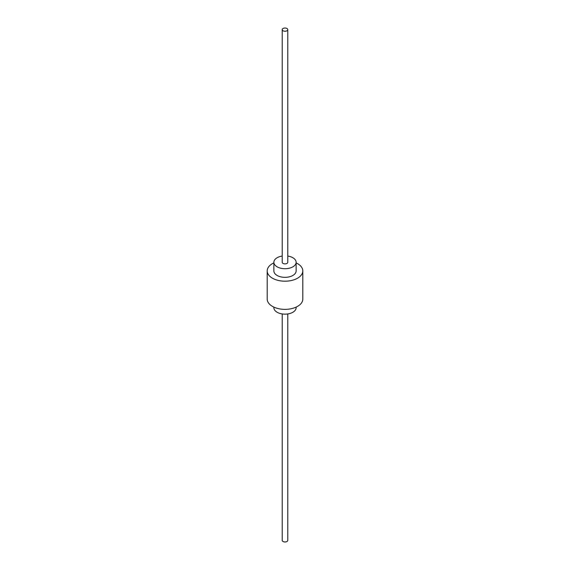 <?xml version="1.0" encoding="UTF-8"?>
<svg xmlns="http://www.w3.org/2000/svg" width="570" height="570" viewBox="0 0 570 570"><rect width="100%" height="100%" fill="white"/><g stroke="black" fill="none" stroke-linecap="round" stroke-linejoin="round"><path stroke-width="0.85" d="M273.871 307.109L273.871 307.722A11.129 6.427 0 0 0 277.127 312.26A11.129 6.427 0 0 0 289.261 313.657A11.129 6.427 0 0 0 296.129 307.722L296.129 307.109M282.214 256.058A11.129 6.427 0 0 0 273.871 262.278A11.129 6.427 0 0 0 277.127 266.824A11.129 6.427 0 0 0 289.261 268.221A11.129 6.427 0 0 0 296.129 262.278A11.129 6.427 0 0 0 292.873 257.74A11.129 6.427 0 0 0 287.786 256.058M273.871 262.278L273.871 270.914A11.129 6.427 0 0 0 277.127 275.46A11.129 6.427 0 0 0 289.261 276.849A11.129 6.427 0 0 0 296.129 270.914L296.129 262.278M273.871 262.891A17.805 10.281 0 0 0 267.195 270.914L267.195 299.086A17.805 10.281 0 0 0 272.41 306.354A17.805 10.281 0 0 0 291.812 308.584A17.805 10.281 0 0 0 302.805 299.086L302.805 270.914A17.805 10.281 0 0 0 297.59 263.646A17.805 10.281 0 0 0 296.129 262.891M267.195 270.914A17.805 10.281 0 0 0 272.41 278.181A17.805 10.281 0 0 0 291.812 280.411A17.805 10.281 0 0 0 302.805 270.914M282.214 29.633L282.214 262.278A2.786 1.603 0 0 0 283.034 263.418A2.786 1.603 0 0 0 286.062 263.767A2.786 1.603 0 0 0 287.786 262.278L287.786 29.633A2.786 1.603 0 0 0 286.966 28.5A2.786 1.603 0 0 0 283.938 28.151A2.786 1.603 0 0 0 282.214 29.633A2.786 1.603 0 0 0 283.034 30.773A2.786 1.603 0 0 0 286.062 31.122A2.786 1.603 0 0 0 287.786 29.633M282.214 313.942L282.214 540.367A2.786 1.603 0 0 0 283.034 541.5A2.786 1.603 0 0 0 286.062 541.849A2.786 1.603 0 0 0 287.786 540.367L287.786 313.942"/></g></svg>
